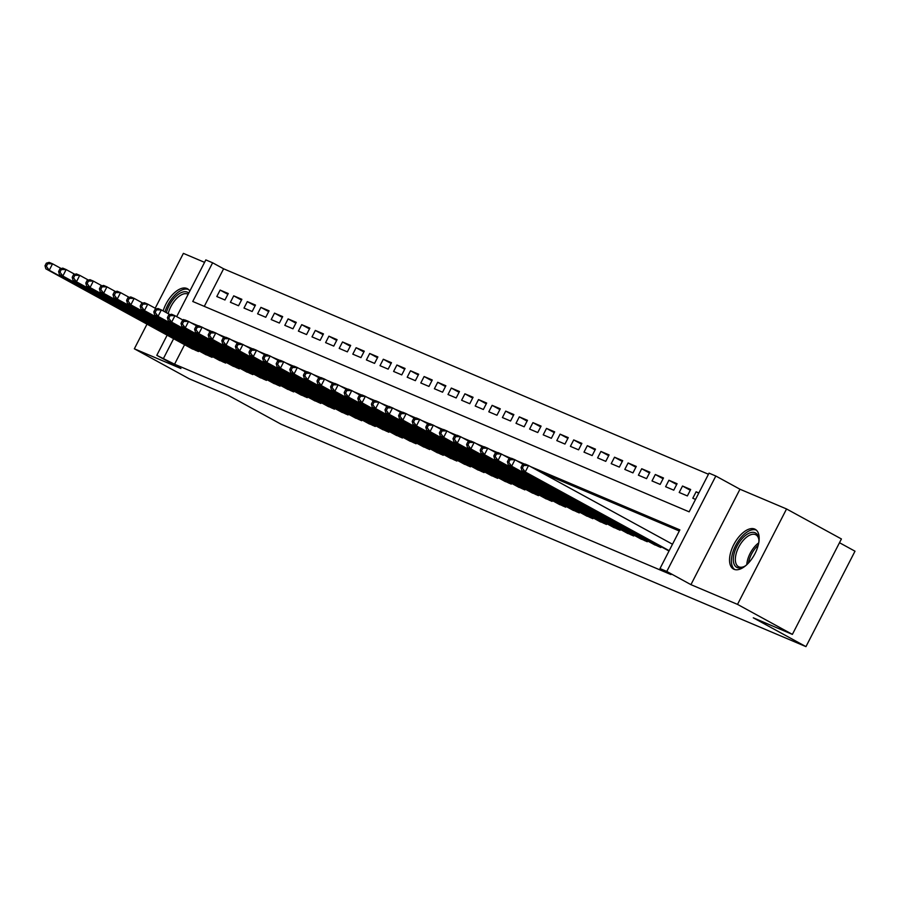 <?xml version="1.0" encoding="UTF-8"?>
<svg xmlns="http://www.w3.org/2000/svg" width="900" height="900" viewBox="0 0 900 900"><rect width="100%" height="100%" fill="white"/><g stroke="black" fill="none" stroke-linecap="round" stroke-linejoin="round"><path stroke-width="1.35" d="M754.695 529.065A22.635 11.475 -61.3 0 0 734.006 544.185A22.635 11.475 -61.3 0 0 733.489 569.048A22.635 11.475 -61.3 0 0 734.018 569.295A22.635 11.475 -61.3 0 0 754.695 554.186A22.635 11.475 -61.3 0 0 755.212 529.324A22.635 11.475 -61.3 0 0 754.695 529.065M189.81 291.071A22.635 11.475 -61.3 0 0 187.414 288.709A22.635 11.475 -61.3 0 0 186.885 288.461A22.635 11.475 -61.3 0 0 163.148 310.905M176.681 316.631L205.83 259.909L212.625 262.789L192.746 301.478L689.153 511.83L709.031 473.141L715.826 476.021L666.788 571.444L659.992 568.564L679.871 529.875L530.471 466.571M739.969 489.229L690.93 584.651L737.516 604.384L792.383 634.387L841.421 538.965L786.555 508.961L739.969 489.229L715.826 476.021M839.498 542.722L855 551.205L805.961 646.627L281.002 424.17L228.319 395.37L189.225 378.799L134.347 348.795L180.934 368.527L156.791 355.331L167.153 335.16M204.57 262.35L183.386 253.373L155.205 308.228M708.457 474.255L223.605 268.796L212.625 262.789M737.516 604.384L786.555 508.961M147.015 324.146L134.347 348.795M666.416 549.585L669.026 550.969M652.815 543.825L660.859 547.515L661.241 546.761M639.214 538.065L647.258 541.744L647.64 540.99M625.613 532.294L633.656 535.984L634.039 535.23M612.011 526.534L620.055 530.224L620.438 529.47M598.41 520.774L606.454 524.452L606.836 523.71M584.809 515.002L592.852 518.692L593.235 517.939M571.207 509.243L579.251 512.933L579.645 512.179M557.606 503.483L565.65 507.173L566.044 506.419M544.016 497.723L552.049 501.401L552.442 500.659M530.415 491.951L538.459 495.641L538.841 494.887M516.814 486.191L524.858 489.881L525.24 489.127M503.213 480.431L511.256 484.121L511.639 483.368M489.611 474.671L497.655 478.35L498.037 477.596M476.01 468.9L484.054 472.59L484.436 471.836M462.409 463.14L470.452 466.83L470.835 466.076M448.808 457.38L456.851 461.059L457.245 460.316M435.206 451.609L443.25 455.299L443.644 454.545M421.616 445.849L429.649 449.539L430.043 448.785M408.015 440.089L416.059 443.779L416.441 443.025M394.414 434.329L402.457 438.007L402.84 437.265M380.812 428.558L388.856 432.248L389.239 431.494M367.211 422.798L375.255 426.488L375.637 425.734M353.61 417.037L361.654 420.728L362.036 419.974M340.009 411.277L348.053 414.956L348.435 414.202M326.407 405.506L334.451 409.196L334.834 408.442M312.806 399.746L320.85 403.436L321.244 402.683M299.205 393.986L307.249 397.665L307.642 396.923M285.615 388.215L293.647 391.905L294.041 391.151M272.014 382.455L280.058 386.145L280.44 385.391M258.412 376.695L266.456 380.385L266.839 379.631M244.811 370.935L252.855 374.614L253.237 373.871M231.21 365.164L239.254 368.854L239.636 368.1M217.609 359.404L225.653 363.094L226.035 362.34M204.007 353.644L212.051 357.334L212.434 356.58M227.869 294.322L220.118 290.081L228.274 293.535L224.955 299.993L216.799 296.527L220.118 290.081M241.47 300.082L233.719 295.841L241.875 299.306L238.556 305.752L230.4 302.287L233.719 295.841M255.071 305.854L247.309 301.613L255.476 305.066L252.157 311.512L244.001 308.059L247.309 301.613M268.673 311.614L260.91 307.373L269.077 310.826L265.759 317.272L257.602 313.819L260.91 307.373M282.274 317.374L274.511 313.132L282.679 316.598L279.36 323.044L271.204 319.579L274.511 313.132M295.875 323.145L288.113 318.892L296.269 322.358L292.961 328.804L284.805 325.35L288.113 318.892M309.476 328.905L301.714 324.664L309.87 328.118L306.562 334.564L298.395 331.11L301.714 324.664M323.066 334.665L315.315 330.424L323.471 333.877L320.164 340.324L311.996 336.87L315.315 330.424M336.668 340.425L328.916 336.184L337.072 339.649L333.765 346.095L325.598 342.63L328.916 336.184M350.269 346.196L342.517 341.955L350.674 345.409L347.366 351.855L339.199 348.401L342.517 341.955M363.87 351.956L356.119 347.715L364.275 351.169L360.956 357.615L352.8 354.161L356.119 347.715M377.471 357.716L369.709 353.475L377.876 356.929L374.558 363.386L366.401 359.921L369.709 353.475M391.072 363.476L383.31 359.235L391.478 362.7L388.159 369.146L380.002 365.681L383.31 359.235M404.674 369.248L396.911 365.006L405.079 368.46L401.76 374.906L393.604 371.452L396.911 365.006M418.275 375.007L410.512 370.766L418.68 374.22L415.361 380.666L407.205 377.213L410.512 370.766M431.876 380.767L424.114 376.526L432.27 379.991L428.963 386.438L420.806 382.973L424.114 376.526M445.466 386.539L437.715 382.286L445.871 385.751L442.564 392.197L434.396 388.744L437.715 382.286M459.067 392.299L451.316 388.058L459.473 391.511L456.165 397.957L447.998 394.504L451.316 388.058M472.669 398.059L464.918 393.817L473.074 397.271L469.766 403.718L461.599 400.264L464.918 393.817M486.27 403.819L478.519 399.577L486.675 403.043L483.356 409.489L475.2 406.024L478.519 399.577M499.871 409.59L492.12 405.349L500.276 408.803L496.957 415.249L488.801 411.795L492.12 405.349M513.472 415.35L505.71 411.109L513.877 414.562L510.559 421.009L502.402 417.555L505.71 411.109M527.074 421.11L519.311 416.869L527.479 420.322L524.16 426.78L516.004 423.315L519.311 416.869M540.675 426.87L532.913 422.629L541.08 426.094L537.761 432.54L529.605 429.075L532.913 422.629M554.276 432.641L546.514 428.4L554.67 431.854L551.363 438.3L543.206 434.846L546.514 428.4M567.877 438.401L560.115 434.16L568.271 437.614L564.964 444.06L556.796 440.606L560.115 434.16M581.467 444.161L573.716 439.92L581.873 443.385L578.565 449.831L570.398 446.366L573.716 439.92M595.069 449.921L587.317 445.68L595.474 449.145L592.166 455.591L583.999 452.137L587.317 445.68M608.67 455.692L600.919 451.451L609.075 454.905L605.768 461.351L597.6 457.897L600.919 451.451M622.271 461.452L614.52 457.211L622.676 460.665L619.357 467.111L611.201 463.657L614.52 457.211M635.873 467.213L628.11 462.971L636.278 466.436L632.959 472.882L624.803 469.418L628.11 462.971M649.474 472.984L641.711 468.743L649.879 472.196L646.56 478.642L638.404 475.189L641.711 468.743M663.075 478.744L655.312 474.502L663.48 477.956L660.161 484.402L652.005 480.949L655.312 474.502M676.676 484.504L668.914 480.262L677.081 483.716L673.762 490.174L665.606 486.709L668.914 480.262M690.278 490.264L682.515 486.022L690.671 489.488L687.364 495.934L679.207 492.469L682.515 486.022M223.605 268.796L204.289 306.371M698.85 492.952L696.116 491.794L692.798 498.24L695.543 499.399M184.59 344.7L174.566 364.207L670.961 574.56L659.992 568.564M679.298 530.989L541.44 472.567M190.406 347.884L198.45 351.562L198.844 350.809M690.93 584.651L666.788 571.444M174.566 364.207L156.791 355.331M792.383 634.387L753.289 617.816L805.961 646.627M184.826 320.096L183.465 319.522L183.139 320.164M173.621 338.692L163.586 358.211M524.824 464.175L516.87 460.8M511.223 458.415L503.269 455.04M497.621 452.655L489.668 449.28M484.02 446.884L476.066 443.52M470.419 441.124L462.465 437.749M456.817 435.364L448.864 431.989M443.228 429.593L435.262 426.229M429.626 423.832L421.661 420.457M416.025 418.072L408.071 414.697M402.424 412.312L394.47 408.938M388.822 406.541L380.869 403.178M375.221 400.781L367.267 397.406M361.62 395.021L353.666 391.646M348.019 389.261L340.065 385.886M334.418 383.49L326.464 380.126M320.827 377.73L312.863 374.355M307.226 371.97L299.261 368.595M293.625 366.199L285.671 362.835M280.024 360.439L272.07 357.075M266.423 354.679L258.469 351.304M252.821 348.919L244.868 345.544M239.22 343.147L231.266 339.784M225.619 337.387L217.665 334.012M212.018 331.627L204.064 328.252M198.416 325.868L190.463 322.493M184.624 320.152L183.465 319.522M698.715 493.211L696.116 491.794M46.328 263.183L45 265.759L46.361 266.332L47.689 263.756L46.328 263.183L49.151 262.373L52.549 263.812L49.241 270.259L196.076 350.561M46.361 266.332L49.241 270.259L45.844 268.819L192.667 349.121M47.689 263.756L52.549 263.812L61.245 268.571M45 265.759L45.844 268.819M166.388 312.671A19.586 9.934 118.7 0 1 187.256 292.129A19.586 9.934 118.7 0 1 188.764 293.119M188.179 294.255A18.135 9.203 -61.3 0 0 188.111 294.221A18.135 9.203 -61.3 0 0 187.684 294.019A18.135 9.203 -61.3 0 0 168.21 313.661M188.572 289.553A22.489 11.408 -61.3 0 0 164.97 311.895M746.077 565.346A19.586 9.934 118.7 0 1 743.636 566.842A19.586 9.934 118.7 0 1 733.691 555.48A19.586 9.934 118.7 0 1 746.944 534.386A19.586 9.934 118.7 0 1 758.835 539.044A19.586 9.934 118.7 0 1 758.891 541.913M758.903 539.786A18.135 9.203 -61.3 0 0 755.91 534.825A18.135 9.203 -61.3 0 0 744.278 539.257A18.135 9.203 -61.3 0 0 735.705 555.683A18.135 9.203 -61.3 0 0 738.506 566.663A18.135 9.203 -61.3 0 0 744.289 566.494M756.383 530.156A22.489 11.408 -61.3 0 0 731.846 556.267A22.489 11.408 -61.3 0 0 734.827 569.576M59.929 268.942L58.601 271.519L59.962 272.104L61.29 269.516L59.929 268.942L62.752 268.132L66.15 269.572L62.843 276.03L209.678 356.321M59.962 272.104L62.843 276.03L59.434 274.59L206.269 354.881M61.29 269.516L66.15 269.572L74.846 274.331M58.601 271.519L59.434 274.59M73.53 274.702L72.203 277.29L73.564 277.864L74.88 275.287L73.53 274.702L76.354 273.904L79.751 275.344L76.444 281.79L223.268 362.081M73.564 277.864L76.444 281.79L73.035 280.35L219.87 360.641M74.88 275.287L79.751 275.344L88.448 280.091M72.203 277.29L73.035 280.35M87.12 280.474L85.804 283.05L87.165 283.624L88.481 281.048L87.12 280.474L89.955 279.664L93.353 281.104L90.045 287.55L236.869 367.841M87.165 283.624L90.045 287.55L86.636 286.11L233.471 366.401M88.481 281.048L93.353 281.104L102.049 285.851M85.804 283.05L86.636 286.11M100.721 286.234L99.405 288.81L100.755 289.384L102.082 286.808L100.721 286.234L103.556 285.424L106.954 286.864L103.635 293.31L250.47 373.613M100.755 289.384L103.635 293.31L100.237 291.87L247.072 372.173M102.082 286.808L106.954 286.864L115.639 291.623M99.405 288.81L100.237 291.87M114.323 291.994L112.995 294.57L114.356 295.155L115.684 292.567L114.323 291.994L117.157 291.195L120.555 292.635L117.236 299.081L264.071 379.373M114.356 295.155L117.236 299.081L113.839 297.641L260.674 377.933M115.684 292.567L120.555 292.635L129.24 297.382M112.995 294.57L113.839 297.641M127.924 297.754L126.596 300.341L127.957 300.915L129.285 298.339L127.924 297.754L130.748 296.955L134.156 298.395L130.838 304.841L277.673 385.132M127.957 300.915L130.838 304.841L127.44 303.401L274.275 383.692M129.285 298.339L134.156 298.395L142.841 303.142M126.596 300.341L127.44 303.401M141.525 303.525L140.197 306.101L141.559 306.675L142.886 304.099L141.525 303.525L144.349 302.715L147.757 304.155L144.439 310.601L291.274 390.904M141.559 306.675L144.439 310.601L141.041 309.161L287.876 389.452M142.886 304.099L147.757 304.155L156.442 308.914M140.197 306.101L141.041 309.161M155.126 309.285L153.799 311.861L155.16 312.435L156.487 309.859L155.126 309.285L157.95 308.475L161.359 309.915L158.04 316.361L304.875 396.664M155.16 312.435L158.04 316.361L154.643 314.921L301.478 395.224M156.487 309.859L161.359 309.915L170.044 314.674M153.799 311.861L154.643 314.921M168.727 315.045L167.4 317.621L168.761 318.206L170.089 315.619L168.727 315.045L171.551 314.246L174.949 315.686L171.641 322.132L318.476 402.424M168.761 318.206L171.641 322.132L168.244 320.692L315.067 400.984M170.089 315.619L174.949 315.686L183.645 320.434M167.4 317.621L168.244 320.692M182.329 320.816L181.001 323.392L182.362 323.966L183.69 321.39L182.329 320.816L185.153 320.006L188.55 321.446L185.243 327.892L332.077 408.184M182.362 323.966L185.243 327.892L181.845 326.452L328.669 406.744M183.69 321.39L188.55 321.446L197.246 326.194M181.001 323.392L181.845 326.452M195.93 326.576L194.602 329.152L195.964 329.726L197.291 327.15L195.93 326.576L198.754 325.766L202.151 327.206L198.844 333.652L345.679 413.955M195.964 329.726L198.844 333.652L195.435 332.213L342.27 412.515M197.291 327.15L202.151 327.206L210.847 331.965M194.602 329.152L195.435 332.213M209.531 332.336L208.204 334.912L209.565 335.498L210.881 332.91L209.531 332.336L212.355 331.526L215.752 332.966L212.445 339.424L359.269 419.715M209.565 335.498L212.445 339.424L209.036 337.973L355.871 418.275M210.881 332.91L215.752 332.966L224.449 337.725M208.204 334.912L209.036 337.973M223.121 338.096L221.805 340.684L223.166 341.257L224.482 338.681L223.121 338.096L225.956 337.298L229.354 338.738L226.035 345.184L372.87 425.475M223.166 341.257L226.035 345.184L222.638 343.744L369.473 424.035M224.482 338.681L229.354 338.738L238.05 343.485M221.805 340.684L222.638 343.744M236.722 343.868L235.406 346.444L236.756 347.017L238.084 344.441L236.722 343.868L239.558 343.058L242.955 344.498L239.636 350.944L386.471 431.235M236.756 347.017L239.636 350.944L236.239 349.504L383.074 429.795M238.084 344.441L242.955 344.498L251.64 349.245M235.406 346.444L236.239 349.504M250.324 349.627L248.996 352.204L250.357 352.777L251.685 350.201L250.324 349.627L253.159 348.817L256.556 350.257L253.237 356.704L400.072 437.006M250.357 352.777L253.237 356.704L249.84 355.264L396.675 435.566M251.685 350.201L256.556 350.257L265.241 355.016M248.996 352.204L249.84 355.264M263.925 355.387L262.597 357.964L263.959 358.549L265.286 355.961L263.925 355.387L266.749 354.577L270.157 356.029L266.839 362.475L413.674 442.766M263.959 358.549L266.839 362.475L263.441 361.035L410.276 441.326M265.286 355.961L270.157 356.029L278.843 360.776M262.597 357.964L263.441 361.035M277.526 361.147L276.199 363.735L277.56 364.309L278.887 361.733L277.526 361.147L280.35 360.349L283.759 361.789L280.44 368.235L427.275 448.526M277.56 364.309L280.44 368.235L277.043 366.795L423.877 447.086M278.887 361.733L283.759 361.789L292.444 366.536M276.199 363.735L277.043 366.795M291.127 366.919L289.8 369.495L291.161 370.069L292.489 367.493L291.127 366.919L293.951 366.109L297.349 367.549L294.041 373.995L440.876 454.298M291.161 370.069L294.041 373.995L290.644 372.555L437.479 452.846M292.489 367.493L297.349 367.549L306.045 372.308M289.8 369.495L290.644 372.555M304.729 372.679L303.401 375.255L304.762 375.829L306.09 373.252L304.729 372.679L307.553 371.869L310.95 373.309L307.642 379.755L454.478 460.058M304.762 375.829L307.642 379.755L304.245 378.315L451.069 458.618M306.09 373.252L310.95 373.309L319.646 378.067M303.401 375.255L304.245 378.315M318.33 378.439L317.002 381.015L318.364 381.6L319.691 379.012L318.33 378.439L321.154 377.64L324.551 379.08L321.244 385.526L468.079 465.817M318.364 381.6L321.244 385.526L317.835 384.086L464.67 464.377M319.691 379.012L324.551 379.08L333.248 383.827M317.002 381.015L317.835 384.086M331.931 384.21L330.604 386.786L331.965 387.36L333.281 384.784L331.931 384.21L334.755 383.4L338.152 384.84L334.845 391.286L481.669 471.577M331.965 387.36L334.845 391.286L331.436 389.846L478.271 470.137M333.281 384.784L338.152 384.84L346.849 389.588M330.604 386.786L331.436 389.846M345.521 389.97L344.205 392.546L345.566 393.12L346.882 390.544L345.521 389.97L348.356 389.16L351.754 390.6L348.446 397.046L495.27 477.349M345.566 393.12L348.446 397.046L345.037 395.606L491.873 475.909M346.882 390.544L351.754 390.6L360.45 395.359M344.205 392.546L345.037 395.606M359.123 395.73L357.806 398.306L359.156 398.891L360.484 396.304L359.123 395.73L361.957 394.92L365.355 396.36L362.036 402.817L508.871 483.109M359.156 398.891L362.036 402.817L358.639 401.366L505.474 481.669M360.484 396.304L365.355 396.36L374.04 401.119M357.806 398.306L358.639 401.366M372.724 401.49L371.396 404.077L372.757 404.651L374.085 402.075L372.724 401.49L375.559 400.691L378.956 402.131L375.637 408.577L522.472 488.869M372.757 404.651L375.637 408.577L372.24 407.137L519.075 487.429M374.085 402.075L378.956 402.131L387.641 406.879M371.396 404.077L372.24 407.137M386.325 407.261L384.998 409.838L386.359 410.411L387.686 407.835L386.325 407.261L389.149 406.451L392.558 407.891L389.239 414.338L536.074 494.629M386.359 410.411L389.239 414.338L385.841 412.897L532.676 493.189M387.686 407.835L392.558 407.891L401.243 412.639M384.998 409.838L385.841 412.897M399.926 413.021L398.599 415.598L399.96 416.171L401.287 413.595L399.926 413.021L402.75 412.211L406.159 413.651L402.84 420.098L549.675 500.4M399.96 416.171L402.84 420.098L399.442 418.657L546.278 498.96M401.287 413.595L406.159 413.651L414.844 418.41M398.599 415.598L399.442 418.657M413.527 418.781L412.2 421.358L413.561 421.942L414.889 419.355L413.527 418.781L416.351 417.971L419.76 419.423L416.441 425.869L563.276 506.16M413.561 421.942L416.441 425.869L413.044 424.429L559.879 504.72M414.889 419.355L419.76 419.423L428.445 424.17M412.2 421.358L413.044 424.429M427.129 424.541L425.801 427.129L427.162 427.702L428.49 425.126L427.129 424.541L429.952 423.743L433.35 425.183L430.043 431.629L576.877 511.92M427.162 427.702L430.043 431.629L426.645 430.189L573.469 510.48M428.49 425.126L433.35 425.183L442.046 429.93M425.801 427.129L426.645 430.189M440.73 430.312L439.402 432.889L440.764 433.463L442.091 430.886L440.73 430.312L443.554 429.502L446.951 430.942L443.644 437.389L590.479 517.691M440.764 433.463L443.644 437.389L440.246 435.949L587.07 516.24M442.091 430.886L446.951 430.942L455.647 435.701M439.402 432.889L440.246 435.949M454.331 436.072L453.004 438.649L454.365 439.223L455.692 436.646L454.331 436.072L457.155 435.262L460.553 436.702L457.245 443.149L604.08 523.451M454.365 439.223L457.245 443.149L453.836 441.709L600.671 522.011M455.692 436.646L460.553 436.702L469.249 441.461M453.004 438.649L453.836 441.709M467.933 441.832L466.605 444.409L467.966 444.994L469.282 442.406L467.933 441.832L470.756 441.034L474.154 442.474L470.846 448.92L617.67 529.211M467.966 444.994L470.846 448.92L467.438 447.48L614.273 527.771M469.282 442.406L474.154 442.474L482.85 447.221M466.605 444.409L467.438 447.48M481.522 447.604L480.206 450.18L481.567 450.754L482.884 448.178L481.522 447.604L484.358 446.794L487.755 448.234L484.436 454.68L631.271 534.971M481.567 450.754L484.436 454.68L481.039 453.24L627.874 533.531M482.884 448.178L487.755 448.234L496.451 452.981M480.206 450.18L481.039 453.24M495.124 453.364L493.808 455.94L495.157 456.514L496.485 453.938L495.124 453.364L497.959 452.554L501.356 453.994L498.037 460.44L644.873 540.743M495.157 456.514L498.037 460.44L494.64 459L641.475 539.303M496.485 453.938L501.356 453.994L510.041 458.752M493.808 455.94L494.64 459M508.725 459.124L507.397 461.7L508.759 462.285L510.086 459.697L508.725 459.124L511.56 458.314L514.957 459.754L511.639 466.211L658.474 546.502M508.759 462.285L511.639 466.211L508.241 464.76L655.076 545.062M510.086 459.697L514.957 459.754L523.642 464.512M507.397 461.7L508.241 464.76M522.326 464.884L520.999 467.471L522.36 468.045L523.688 465.469L522.326 464.884L525.15 464.085L528.559 465.525L525.24 471.971L669.184 550.676M522.36 468.045L525.24 471.971L521.842 470.531L668.678 550.822M523.688 465.469L528.559 465.525L672.491 544.23M520.999 467.471L521.842 470.531M197.921 351.338L198.338 350.539M746.798 564.694A18.135 9.203 118.7 0 1 747.135 561.938A18.135 9.203 118.7 0 1 758.734 542.869M758.227 545.209A17.55 8.899 -61.3 0 0 748.609 562.365A17.55 8.899 -61.3 0 0 748.496 563.006M211.523 357.098L211.928 356.299M225.124 362.869L225.529 362.059M238.725 368.629L239.13 367.83M252.315 374.389L252.731 373.59M265.916 380.16L266.332 379.35M279.517 385.92L279.934 385.121M293.119 391.68L293.535 390.881M306.72 397.44L307.136 396.641M320.321 403.211L320.738 402.401M333.923 408.971L334.327 408.173M347.524 414.731L347.929 413.933M361.125 420.491L361.53 419.692M374.715 426.262L375.131 425.452M388.316 432.022L388.733 431.224M401.918 437.782L402.334 436.984M415.519 443.554L415.935 442.744M429.12 449.314L429.536 448.504M442.721 455.074L443.137 454.275M456.322 460.834L456.739 460.035M469.924 466.605L470.329 465.795M483.525 472.365L483.93 471.566M497.126 478.125L497.531 477.326M510.716 483.885L511.132 483.086M524.317 489.656L524.734 488.846M537.919 495.416L538.335 494.618M551.52 501.176L551.936 500.377M565.121 506.947L565.538 506.137M578.722 512.707L579.139 511.897M592.324 518.467L592.729 517.669M605.925 524.227L606.33 523.429M619.526 529.999L619.931 529.189M633.116 535.759L633.533 534.96M646.717 541.519L647.134 540.72M660.319 547.279L660.735 546.48"/></g></svg>
